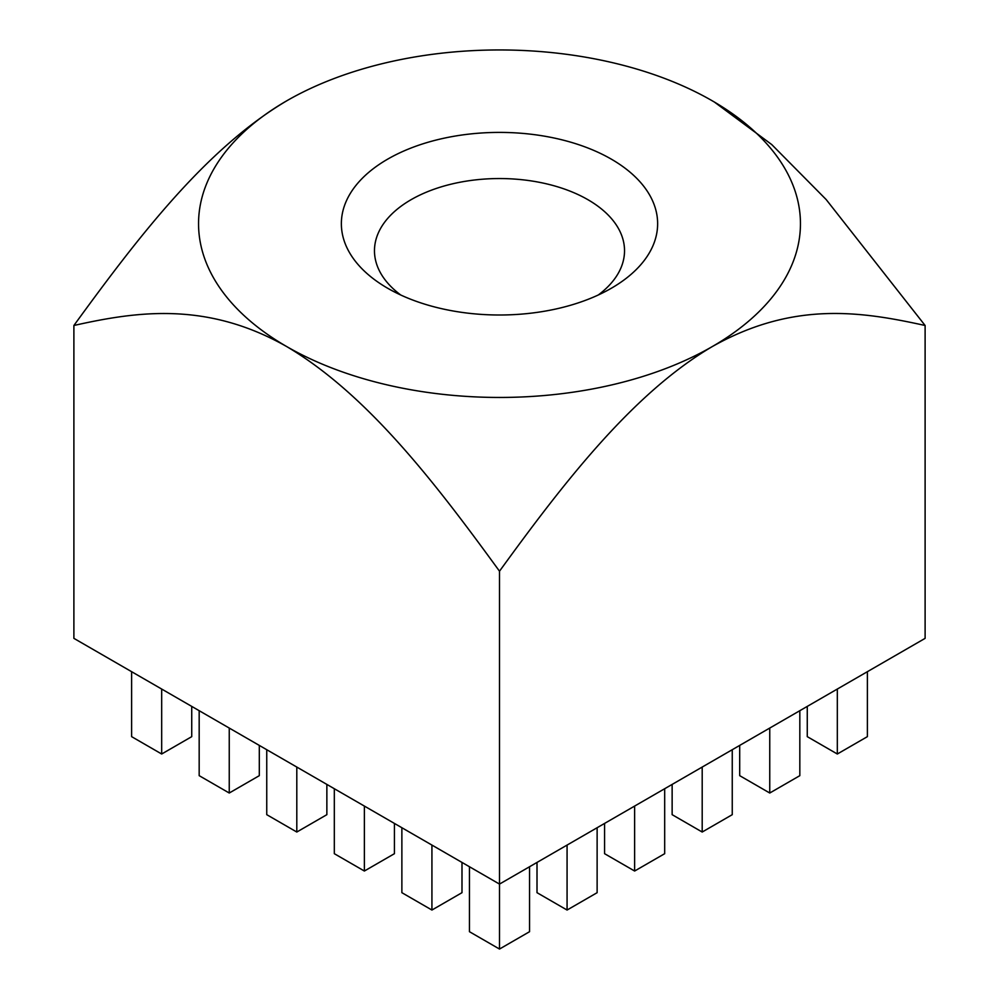 <?xml version="1.0" encoding="UTF-8"?>
<svg xmlns="http://www.w3.org/2000/svg" width="999" height="999" viewBox="0 0 999 999"><rect width="100%" height="100%" fill="white"/><g stroke="black" fill="none" stroke-linecap="round" stroke-linejoin="round"><path stroke-width="1.5" d="M714.347 102.023L771.727 144.555L826.161 199.538L925.111 325.487L925.111 638.361L499.5 884.09L499.5 949.05L529.557 931.692L529.557 866.732M739.697 745.404L739.697 775.661L769.754 793.019L769.754 728.046M769.754 793.019L799.824 775.661L799.824 710.701M431.93 845.079L431.93 910.039L401.873 892.681L401.873 827.721M364.373 806.068L364.373 871.028L334.315 853.683L334.315 788.711M537.012 862.437L537.012 892.681L567.07 910.039L567.07 845.079M567.07 910.039L597.127 892.681L597.127 827.721M672.14 784.415L672.14 814.672L702.197 832.03L702.197 767.057M296.803 767.057L296.803 832.03L266.745 814.672L266.745 749.712M131.618 671.69L131.618 736.65L161.676 754.008L191.733 736.65L191.733 706.393M387.687 288.261L387.687 288.261A158.129 91.296 180 0 1 387.687 159.141A158.129 91.296 180 0 1 611.313 159.141A158.129 91.296 180 0 1 611.313 288.261A158.129 91.296 180 0 1 387.687 288.261M598.239 295.017A125.025 72.178 0 0 0 624.525 250.737A125.025 72.178 0 0 0 499.5 178.546A125.025 72.178 0 0 0 374.475 250.737A125.025 72.178 0 0 0 400.761 295.017M296.803 832.03L326.86 814.672L326.86 784.415M604.57 823.426L604.57 853.683L634.627 871.028L634.627 806.068M364.373 871.028L394.43 853.683L394.43 823.426M199.176 710.701L199.176 775.661L229.246 793.019L229.246 728.046M925.111 325.487C861.862 311.576 793.506 300.799 712.299 346.566C632.355 393.469 562.512 484.34 499.5 571.203L499.5 884.09L73.889 638.361L73.889 325.487C137.138 238.549 205.494 148.851 286.701 100.837A300.949 173.751 0 0 0 286.701 346.566C206.756 301.161 136.9 311.376 73.889 325.487M499.5 571.203C436.251 484.265 367.907 394.58 286.701 346.566A300.949 173.751 0 0 0 712.299 346.566A300.949 173.751 180 0 0 712.299 100.837A300.949 173.751 0 0 0 286.701 100.837M431.93 910.039L461.988 892.681L461.988 862.437M469.443 866.732L469.443 931.692L499.5 949.05M161.676 754.008L161.676 689.048M807.267 706.393L807.267 736.65L837.324 754.008L837.324 689.048M837.324 754.008L867.382 736.65L867.382 671.69M702.197 832.03L732.255 814.672L732.255 749.712M229.246 793.019L259.303 775.661L259.303 745.404M634.627 871.028L664.685 853.683L664.685 788.711"/></g></svg>
